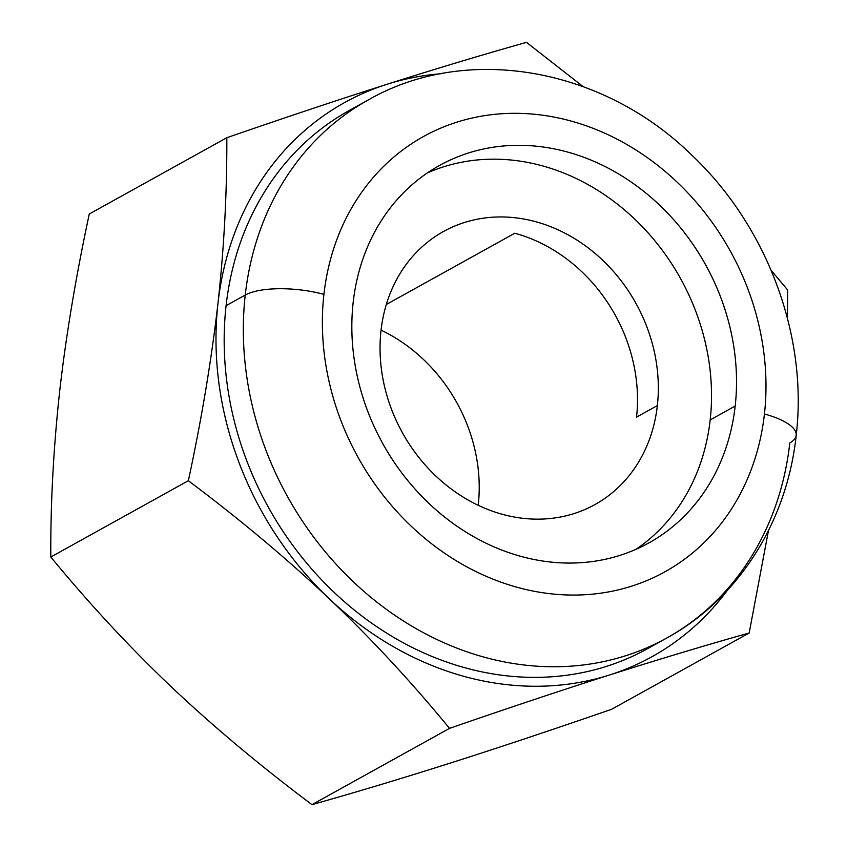 <?xml version="1.0" encoding="UTF-8"?>
<svg xmlns="http://www.w3.org/2000/svg" width="847" height="847" viewBox="0 0 847 847"><rect width="100%" height="100%" fill="white"/><g stroke="black" fill="none" stroke-linecap="round" stroke-linejoin="round"><path stroke-width="1.27" d="M381.055 330.15A156.123 133.487 -119 0 1 478.216 505.299A156.123 133.487 -119 0 0 381.055 330.15M636.531 417.126A156.123 133.487 61 0 0 514.785 233.232L386.317 304.486L514.785 233.232A156.123 133.487 -119 0 1 636.531 417.126L657.357 405.575L636.531 417.126M381.012 330.531A156.123 133.487 61 0 0 445.66 484.643A156.123 133.487 61 0 0 594.922 504.579A156.123 133.487 61 0 0 657.357 405.575A156.123 133.487 61 0 0 592.72 251.464A156.123 133.487 61 0 0 443.457 231.527A156.123 133.487 61 0 0 381.012 330.531A156.123 133.487 -119 0 1 535.611 221.681A156.123 133.487 -119 0 1 657.357 405.575A156.123 133.487 -119 0 1 502.769 514.425A156.123 133.487 -119 0 1 381.012 330.531M636.055 549.29A215.816 184.53 61 0 0 710.188 419.921A215.816 184.53 61 0 0 627.087 212.152A215.816 184.53 61 0 0 427.312 172.957A215.816 184.53 -119 0 1 627.087 212.152A215.816 184.53 -119 0 1 710.188 419.921A215.816 184.53 -119 0 1 636.055 549.29M353.178 302.326A215.816 184.53 61 0 0 442.536 515.357A215.816 184.53 61 0 0 648.866 542.916A215.816 184.53 61 0 0 735.185 406.052L710.188 419.921L735.185 406.052A215.816 184.53 61 0 0 645.827 193.021A215.816 184.53 61 0 0 439.498 165.461A215.816 184.53 61 0 0 353.178 302.326A215.816 184.53 -119 0 1 566.876 151.857A215.816 184.53 -119 0 1 735.185 406.052A215.816 184.53 -119 0 1 521.487 556.532A215.816 184.53 -119 0 1 353.178 302.326M323.914 294.375A248.88 212.798 61 0 0 518.004 587.522A248.88 212.798 61 0 0 764.439 414.003A248.88 212.798 61 0 0 570.349 120.856A248.88 212.798 61 0 0 323.914 294.375A248.88 212.798 61 0 0 518.004 587.522A248.88 212.798 61 0 0 764.439 414.003A58.782 19.492 6.4 0 1 796.201 435.337A58.782 19.492 -173.6 0 0 764.439 414.003A248.88 212.798 61 0 0 570.349 120.856A248.88 212.798 61 0 0 323.914 294.375A58.782 19.492 -173.6 0 0 245.238 295.042A58.782 19.492 6.4 0 1 323.914 294.375M666.758 638.024L647.595 648.643A307.662 263.046 -119 0 1 353.464 609.364A307.662 263.046 -119 0 1 226.085 305.672L245.238 295.042A307.662 263.046 61 0 0 372.616 598.734A307.662 263.046 61 0 0 666.758 638.024A307.662 263.046 -119 0 1 372.616 598.734A307.662 263.046 -119 0 1 245.238 295.042A307.662 263.046 -119 0 1 368.286 99.935A307.662 263.046 61 0 0 245.238 295.042L226.085 305.672A307.662 263.046 -119 0 1 349.133 110.565L368.286 99.935C466.888 43.313 602.789 67.749 691.639 154.99C766.98 225.958 808.112 335.645 796.201 435.337C787.064 521.784 738.362 598.924 666.758 638.024A307.662 263.046 61 0 0 789.806 442.917A58.782 19.492 -173.6 0 0 796.201 435.337M217.954 303.459A316.842 270.902 61 0 0 329.303 598.787A316.842 270.902 61 0 0 609.713 674.932A316.842 270.902 61 0 0 727.34 590.38A316.842 270.902 61 0 1 609.713 674.932C561.593 690.252 508.2 708.071 449.524 728.356C411.24 681.771 371.166 638.585 329.303 598.787C287.355 559.115 240.368 519.751 188.352 480.715C201.501 419.667 211.369 360.578 217.954 303.459A316.842 270.902 61 0 0 329.303 598.787A316.842 270.902 61 0 0 609.713 674.932C561.593 690.252 508.2 708.071 449.524 728.356C411.24 681.771 371.166 638.585 329.303 598.787C287.355 559.115 240.368 519.751 188.352 480.715L50.799 557.008C89.136 603.636 129.21 646.833 171.02 686.578C213.031 726.303 260.008 765.656 311.971 804.65L449.524 728.356L311.971 804.65C356.968 791.956 403.447 777.97 451.43 762.724C499.614 747.372 553.006 729.563 611.619 709.288L749.172 632.995C704.238 645.679 657.748 659.654 609.713 674.932C657.748 659.654 704.238 645.679 749.172 632.995L611.619 709.288C553.006 729.563 499.614 747.372 451.43 762.724C403.447 777.97 356.968 791.956 311.971 804.65C260.008 765.656 213.031 726.303 171.02 686.578C129.21 646.833 89.136 603.636 50.799 557.008L188.352 480.715C201.501 419.667 211.369 360.578 217.954 303.459C224.084 247.896 227.038 192.64 226.827 137.712C285.439 117.437 338.832 99.628 387.015 84.276A316.842 270.902 61 0 0 217.954 303.459C224.084 247.896 227.038 192.64 226.827 137.712C285.439 117.437 338.832 99.628 387.015 84.276C434.998 69.031 481.477 55.044 526.474 42.35L583.032 86.563L526.474 42.35C481.477 55.044 434.998 69.031 387.015 84.276A316.842 270.902 61 0 0 217.954 303.459M440.789 73.763A316.842 270.902 61 0 0 387.015 84.276A316.842 270.902 61 0 1 440.789 73.763M657.039 643.095A307.662 263.046 -119 0 1 358.334 613.249A307.662 263.046 -119 0 1 226.085 305.672A307.662 263.046 -119 0 1 358.842 105.483M768.473 530.571L749.172 632.995L768.473 530.571M787.646 289.992L787.435 318.239L787.646 289.992L771.13 270.309L787.646 289.992M89.274 214.005L226.827 137.712L89.274 214.005C75.891 276.482 66.024 335.571 59.671 391.25C53.467 448.169 50.513 503.414 50.799 557.008C50.513 503.414 53.467 448.169 59.671 391.25C66.024 335.571 75.891 276.482 89.274 214.005"/></g></svg>
